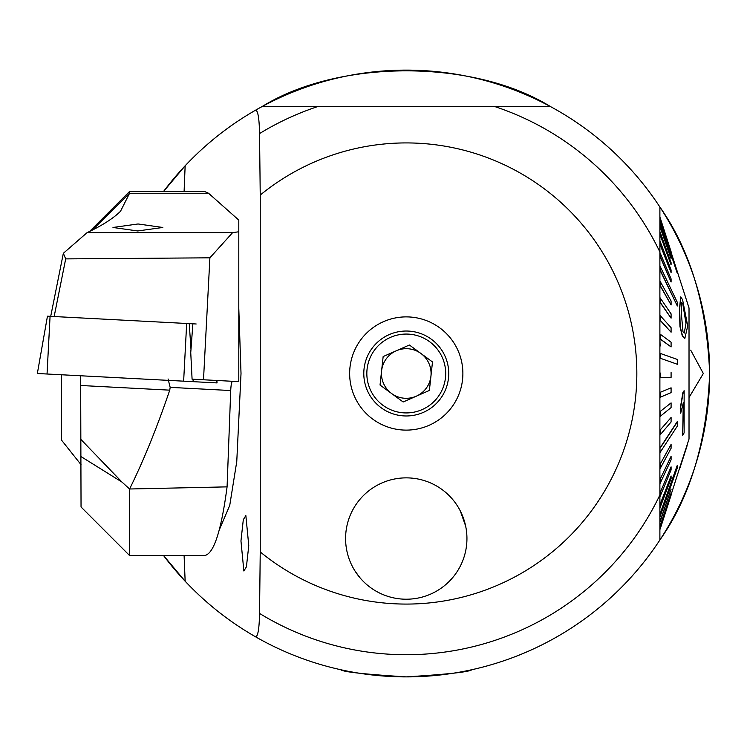<?xml version="1.0" encoding="UTF-8"?>
<svg xmlns="http://www.w3.org/2000/svg" width="747" height="747" viewBox="0 0 747 747"><rect width="100%" height="100%" fill="white"/><g stroke="black" fill="none" stroke-linecap="round" stroke-linejoin="round"><path stroke-width="1.12" d="M284.915 106.522L262.169 106.522A303.385 303.385 0 0 1 550.362 106.522L262.169 106.522C338.708 59.097 473.122 58.798 550.362 106.522A303.385 303.385 0 0 1 659.89 539.978L659.89 207.022C690.396 250.385 706.979 305.878 709.65 373.5C706.961 441.244 690.377 496.736 659.89 539.978A303.385 303.385 0 0 1 255.707 636.892C229.432 621.84 205.92 603.287 185.163 581.241A303.385 303.385 0 0 1 163.556 555.535L185.163 581.241A764.526 119.595 90 0 1 184.107 555.535M406.265 316.887A56.613 56.613 0 0 0 349.652 373.5A56.613 56.613 0 0 0 406.265 430.113A56.613 56.613 0 0 0 462.879 373.5A56.613 56.613 0 0 0 406.265 316.887M243.867 570.997L240.954 540.931L243.307 519.697L245.856 515.561L248.77 545.627L246.407 566.861L243.867 570.997M471.899 669.704C469.461 671.917 447.64 674.308 406.424 676.885C364.956 674.317 343.022 671.927 340.641 669.704C343.041 671.908 364.863 674.308 406.097 676.885C447.509 674.326 469.443 671.936 471.899 669.704M360.157 577.982L355.301 571.464M659.89 377.142L659.89 346.104M659.89 308.744L659.89 330.127M659.89 211.102L659.89 307.829M238.797 308.492L241.02 373.5L236.762 461.553L229.74 505.402L219.263 529.931M460.301 510.929L465.642 526.037M466.94 538.54A60.675 60.675 0 0 0 406.265 477.865A60.675 60.675 0 0 0 345.59 538.54A60.675 60.675 0 0 0 406.265 599.215A60.675 60.675 0 0 0 466.94 538.54A60.675 60.675 0 0 0 406.265 477.865A60.675 60.675 0 0 0 345.59 538.54A60.675 60.675 0 0 0 406.265 599.215A60.675 60.675 0 0 0 466.94 538.54M510.593 106.522L494.654 106.522A281.227 281.227 0 0 1 659.89 252L659.89 213.007M636.836 373.5A230.571 230.571 0 0 0 260.236 195.06L260.236 551.94A230.571 230.571 0 0 0 636.836 373.5M184.107 191.465A764.526 119.595 90 0 1 185.163 165.759A303.385 303.385 0 0 0 163.556 191.465L185.163 165.759C205.92 143.713 229.432 125.16 255.707 110.108C257.995 110.864 259.265 118.689 259.536 133.582L260.236 195.06M689.023 397.544L703.329 373.5L690.714 350.156M260.236 551.94L259.536 613.418C259.274 628.283 257.995 636.108 255.707 636.892A303.385 303.385 0 0 0 659.89 539.978M262.169 106.522A303.385 303.385 0 0 0 255.707 110.108A303.385 303.385 0 0 1 550.362 106.522L540.968 106.522M659.89 531.257L659.89 495A281.227 281.227 0 0 1 259.536 613.418M660.133 346.104L659.89 338.905M81.04 464.671L61.618 440.244L61.618 374.77M89.612 231.439L129.576 191.465L129.576 193.24L120.519 211.28C113.189 218.488 102.04 225.622 87.072 232.653L63.346 253.298L65.689 258.892L54.148 316.541M81.04 439.591L121.994 482.095L129.576 488.996L129.576 555.535L81.04 506.989L80.648 375.769M112.984 227.471L138.074 223.969L162.809 227.471L137.709 230.963L112.984 227.471M129.576 555.535L204.529 555.535C213.689 554.181 221.205 531.285 227.079 486.867L129.576 488.996C143.499 460.843 156.889 427.891 169.746 390.158L170.176 387.366L168.056 378.944M129.576 191.465L204.529 191.465L208.534 193.24L238.797 220.094L238.797 381.624L192.082 379.177L190.746 352.621L192.875 323.806L47.5 316.186M232.588 381.297C231.626 381.67 231 384.752 230.72 390.541L227.079 486.867M87.072 232.653L232.597 232.653L238.797 231.766M232.597 232.653L209.898 257.818L203.501 379.775M209.898 257.818L65.689 258.892M50.712 316.354L63.346 253.298M196.172 323.983L189.234 323.619L190.989 349.353M216.882 380.475L217.05 382.922L37.35 373.5L47.453 316.186M685.858 322.573L682.767 303.73L685.858 322.573M687.707 325.935L684.803 338.587L682.515 335.87L680.19 326.56L679.686 309.118L680.685 296.933L682.571 299.64L687.707 325.935M683.01 303.73L681.572 302.666L681.283 312.704L682.982 331.743L684.224 333.097L686.101 322.797M677.342 305.981L677.342 302.404L660.152 266.334L660.152 269.91L677.342 305.981L659.89 269.91M660.152 256.118L671.086 282.021L671.086 278.883L660.152 252.981L660.133 256.118M660.152 244.176L671.086 272.627L671.086 269.984L660.152 241.524L660.133 244.176M660.152 234.278L671.086 264.83L671.086 262.711L660.152 232.158L660.133 234.278M660.152 226.565L671.086 258.742L671.086 257.183L660.152 225.015L660.133 226.565M660.152 221.177L677.342 273.486L660.133 221.177M660.152 218.199L671.086 252.056L660.133 218.199M671.049 251.571L660.133 217.657M660.152 353.378L660.152 358.205L677.342 364.265L677.342 359.447L660.133 353.378M677.342 426.079L677.09 421.85L659.89 448.116L660.152 452.346L677.342 426.079M677.342 467.799L677.09 465.792L659.89 514.347L660.152 516.364L677.342 467.799M679.294 469.032L689.023 439.031L689.023 307.969L671.011 252.056M671.086 252.056L659.89 218.199M677.342 273.486L659.89 221.177M671.086 258.742L659.89 226.565M671.086 264.83L659.89 234.278M671.086 272.627L659.89 244.176M671.086 282.021L659.89 256.118M680.685 296.933L679.443 309.118L679.947 326.56L682.272 335.87L684.803 338.587M671.086 304.972L671.086 301.004L660.152 281.376L660.152 285.335L671.086 304.972L659.89 285.335M671.086 318.157L671.086 313.871L660.152 297.866L660.152 302.152L671.086 318.157L659.89 302.152M671.086 332.219L671.086 327.681L660.152 315.551L660.152 320.089L671.086 332.219L659.89 320.089M671.086 346.925L671.086 342.21L660.152 334.161L660.152 338.877L671.086 346.925L659.946 338.905M677.342 364.265L660.152 358.205M659.89 392.464L671.086 387.814L659.89 392.464M659.89 411.718L671.086 402.885L659.89 411.718M659.89 430.365L671.086 417.489L659.89 430.365M659.89 464.69L671.086 444.4L659.89 464.69M659.89 479.826L671.086 456.286L659.89 479.826M659.89 493.281L671.086 466.866L659.89 493.281M659.89 504.851L671.086 475.97L659.89 504.851M659.89 521.63L671.086 489.21L659.89 521.63M659.89 526.57L671.086 493.132L659.89 526.57M659.89 529.091L671.086 495.177L659.89 529.091M682.394 459.312L670.937 495.177M683.262 403.352L682.674 435.193L683.449 402.334L680.694 413.203L680.508 408.217L683.197 392.203L684.14 390.7L684.131 432.877L682.674 435.193M684.14 390.7L682.954 392.203L680.265 408.217L680.694 413.203M660.152 521.63L671.086 489.21M660.152 526.57L671.086 493.132M660.152 529.091L671.086 495.177M660.152 504.851L660.152 507.409L671.086 478.519L671.086 475.97M660.152 464.69L660.152 468.584L671.086 448.293L671.086 444.4M660.152 479.826L660.152 483.328L671.086 459.788L671.086 456.286M660.152 493.281L660.152 496.335L671.086 469.91L671.086 466.866M677.342 465.792L660.152 514.347M660.152 430.365L660.152 434.857L671.086 421.98L671.086 417.489M660.152 372.921L660.152 377.777L671.086 377.375L671.086 372.52M660.152 392.464L660.152 397.273L671.086 392.623L671.086 387.814M660.152 411.718L660.152 416.406L671.086 407.573L671.086 402.885M677.342 421.85L660.152 448.116M682.637 459.312L687.38 444.53M686.988 446.09L679.929 468.014M684.934 295.27L684.7 294.561M684.766 294.561L683.309 290.256M430.935 376.199A24.819 24.819 0 0 0 396.274 350.782A24.819 24.819 0 0 0 391.596 393.51A24.819 24.819 0 0 0 430.935 376.199M381.147 407.75A42.476 42.476 0 0 1 372.015 348.382A42.476 42.476 0 0 1 431.383 339.25A42.476 42.476 0 0 1 440.515 398.618A42.476 42.476 0 0 1 381.147 407.75A42.476 42.476 0 0 0 440.515 398.618A42.476 42.476 0 0 0 431.383 339.25M383.155 356.552L409.384 345.011L432.494 361.959L429.376 390.448L403.147 401.989L380.036 385.041L383.155 356.552M317.877 106.522A281.227 281.227 0 0 0 259.536 133.582M163.556 191.465A303.385 303.385 0 0 1 185.163 165.759M550.362 106.522A303.385 303.385 0 0 1 709.65 373.5M121.994 482.095L81.04 456.594M230.72 390.541L170.176 387.366M92.413 230.048L129.576 193.24L208.534 193.24M169.746 390.158L81.04 385.508M50.068 316.326L47.042 374.004M186.666 323.479L183.641 381.166M193.015 379.224L193.184 381.67M216.742 380.475L216.901 382.912M429.59 341.696A39.442 39.442 0 0 0 374.462 350.184A39.442 39.442 0 0 0 382.95 405.304A39.442 39.442 0 0 0 438.069 396.816A39.442 39.442 0 0 0 429.59 341.696"/></g></svg>
